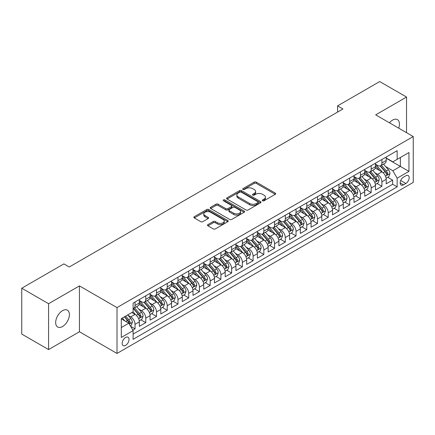 <?xml version="1.0" encoding="UTF-8"?>
<svg xmlns="http://www.w3.org/2000/svg" width="435" height="435" viewBox="0 0 435 435"><rect width="100%" height="100%" fill="white"/><g stroke="black" fill="none" stroke-linecap="round" stroke-linejoin="round"><path stroke-width="0.65" d="M262.582 200.769A1.044 0.604 0 0 0 264.056 200.769L275.252 194.309A1.49 0.859 0 0 0 275.687 193.7A1.49 0.859 0 0 0 275.252 193.091L256.291 182.14A1.49 0.859 0 0 0 254.181 182.14L242.986 188.605A1.044 0.604 0 0 0 242.681 189.029A1.044 0.604 0 0 0 242.986 189.459A1.044 0.604 0 0 0 244.465 189.459L245.911 188.621A4.769 2.751 0 0 1 252.653 188.621L254.236 189.535A4.769 2.751 0 0 1 255.633 191.482A4.769 2.751 0 0 1 254.236 193.428L252.784 194.26A1.044 0.604 0 0 0 252.479 194.69A1.044 0.604 0 0 0 252.784 195.114A1.044 0.604 0 0 0 254.263 195.114L255.709 194.276A4.769 2.751 0 0 1 262.452 194.276L264.034 195.19A4.769 2.751 0 0 1 265.426 197.137A4.769 2.751 0 0 1 264.034 199.083L262.582 199.921A1.044 0.604 0 0 0 262.278 200.345A1.044 0.604 0 0 0 262.582 200.769L262.582 199.921M62.537 326.516A9.717 5.611 120 0 0 68.882 317.958A9.717 5.611 120 0 0 67.392 310.171A9.717 5.611 120 0 0 62.537 310.655A9.717 5.611 120 0 0 56.191 319.214A9.717 5.611 120 0 0 57.681 327A9.717 5.611 120 0 0 62.537 326.516M398.694 128.146A9.717 5.611 120 0 0 397.443 119.62A9.717 5.611 120 0 0 392.587 120.098A9.717 5.611 120 0 0 389.439 122.806M125.595 345.39A4.856 2.806 120 0 0 128.771 341.105A4.856 2.806 120 0 0 128.026 337.217A4.856 2.806 120 0 0 125.595 337.457A4.856 2.806 120 0 0 122.42 341.736A4.856 2.806 120 0 0 123.165 345.629A4.856 2.806 120 0 0 125.595 345.39M207.93 224.601A1.49 0.859 0 0 0 207.495 225.205A1.49 0.859 0 0 0 207.93 225.814L213.253 228.886A1.49 0.859 0 0 0 215.358 228.886L227.788 221.709A1.49 0.859 0 0 0 228.228 221.1A1.49 0.859 0 0 0 227.788 220.496L208.827 209.545A1.49 0.859 0 0 0 206.717 209.545L194.287 216.722A1.49 0.859 0 0 0 193.852 217.331A1.49 0.859 0 0 0 194.287 217.94L200.714 221.649A1.49 0.859 0 0 0 202.819 221.649L208.142 218.577A1.49 0.859 0 0 0 208.577 217.968A1.49 0.859 0 0 0 208.142 217.359L204.956 215.521A3.986 2.3 0 0 1 203.787 213.895A3.986 2.3 0 0 1 206.25 211.769A3.986 2.3 0 0 1 210.589 212.269L223.073 219.474A3.986 2.3 0 0 1 224.242 221.1A3.986 2.3 0 0 1 221.785 223.226A3.986 2.3 0 0 1 217.44 222.731L215.358 221.529A1.49 0.859 0 0 0 213.253 221.529L207.93 224.601L207.93 225.814M79.442 285.898L48.584 303.712L21.75 288.22L21.75 334.08L48.584 349.571L79.442 331.753L117.01 353.443L117.01 307.588L79.442 285.898L79.442 331.753M406.54 132.68L406.54 97.048L375.682 114.862L413.25 136.552L117.01 307.588M406.54 97.048L379.706 81.557L337.582 105.879L337.582 112.078M21.75 288.22L63.88 263.898L69.247 266.998L342.949 108.978L337.582 105.879M246.014 209.969A1.49 0.859 0 0 0 248.124 209.969L260.554 202.792A1.49 0.859 0 0 0 260.989 202.183A1.49 0.859 0 0 0 260.554 201.579L241.594 190.628A1.49 0.859 0 0 0 239.484 190.628L227.054 197.805A1.49 0.859 0 0 0 226.619 198.414A1.49 0.859 0 0 0 227.054 199.023L246.014 209.969M223.835 200.997A1.044 0.604 0 0 1 224.895 201.144L224.895 199.904L244.171 211.035A1.49 0.859 0 0 1 244.611 211.644A1.49 0.859 0 0 1 244.171 212.253L231.741 219.43A1.49 0.859 0 0 1 229.631 219.43L210.67 208.479L210.67 207.261A1.49 0.859 0 0 0 210.235 207.87A1.49 0.859 0 0 0 210.67 208.479M210.67 207.261L215.988 204.194A1.49 0.859 0 0 1 218.098 204.194L225.787 208.631A1.49 0.859 0 0 0 227.896 208.631L231.425 206.592A1.49 0.859 0 0 0 231.86 205.989A1.49 0.859 0 0 0 231.425 205.38L223.416 200.758A1.044 0.604 0 0 1 223.111 200.328A1.044 0.604 0 0 1 223.759 199.774A1.044 0.604 0 0 1 224.895 199.904M132.816 330.127L135.04 328.844L130.587 326.272M128.053 315.326L130.75 316.881A6.074 3.507 60 0 1 135.04 324.32L139.336 321.84L139.336 326.364L145.774 322.645L140.891 319.828M138.787 309.127L141.478 310.688A6.074 3.507 60 0 1 145.774 318.121L150.07 315.641L150.07 320.165L156.508 316.446L151.625 313.63M149.52 302.934L152.212 304.489A6.074 3.507 60 0 1 156.508 311.922L160.803 309.448L160.803 313.972L167.241 310.253L162.358 307.431M160.254 296.735L162.946 298.29A6.074 3.507 60 0 1 167.241 305.729L171.537 303.249L171.537 307.773L177.975 304.054L173.092 301.237M170.988 290.536L173.679 292.097A6.074 3.507 60 0 1 177.975 299.53L182.265 297.051L182.265 301.575L188.708 297.855L183.826 295.039M181.721 284.343L184.413 285.898A6.074 3.507 60 0 1 188.708 293.337L192.999 290.857L192.999 295.381L199.442 291.662L194.559 288.84M192.455 278.144L195.146 279.7A6.074 3.507 60 0 1 199.442 287.138L203.732 284.659L203.732 289.183L210.176 285.463L205.293 282.647M203.188 271.946L205.88 273.506A6.074 3.507 60 0 1 210.176 280.939L214.466 278.46L214.466 282.984L220.909 279.27L216.026 276.448M213.922 265.752L216.614 267.308A6.074 3.507 60 0 1 220.909 274.746L225.2 272.267L225.2 276.791L231.643 273.071L226.76 270.249M224.65 259.554L227.347 261.109A6.074 3.507 60 0 1 231.643 268.547L235.933 266.068L235.933 270.592L242.377 266.873L237.488 264.056M235.384 253.36L238.081 254.915A6.074 3.507 60 0 1 242.377 262.349L246.667 259.869L246.667 264.393L253.11 260.679L248.222 257.857M246.118 247.162L248.815 248.717A6.074 3.507 60 0 1 253.11 256.155L257.4 253.676L257.4 258.2L263.844 254.48L258.955 251.658M256.851 240.963L259.548 242.518A6.074 3.507 60 0 1 263.844 249.956L268.134 247.477L268.134 252.001L274.577 248.282L269.689 245.465M267.585 234.769L270.282 236.325A6.074 3.507 60 0 1 274.577 243.758L278.868 241.278L278.868 245.802L285.306 242.088L280.423 239.266M278.318 228.571L281.015 230.126A6.074 3.507 60 0 1 285.306 237.564L289.601 235.085L289.601 239.609L296.039 235.89L291.156 233.068M289.052 222.372L291.749 223.927A6.074 3.507 60 0 1 296.039 231.366L300.335 228.886L300.335 233.41L306.773 229.691L301.89 226.874M299.786 216.179L302.483 217.734A6.074 3.507 60 0 1 306.773 225.167L311.068 222.687L311.068 227.211L317.506 223.498L312.624 220.675M310.519 209.98L313.216 211.535A6.074 3.507 60 0 1 317.506 218.974L321.802 216.494L321.802 221.018L328.24 217.299L323.357 214.477M321.253 203.781L323.95 205.336A6.074 3.507 60 0 1 328.24 212.775L332.536 210.295L332.536 214.819L338.974 211.1L334.091 208.283M331.987 197.588L334.684 199.143A6.074 3.507 60 0 1 338.974 206.576L343.269 204.102L343.269 208.621L349.707 204.907L344.824 202.085M342.72 191.389L345.417 192.944A6.074 3.507 60 0 1 349.707 200.383L354.003 197.903L354.003 202.427L360.441 198.708L355.558 195.886M353.454 185.19L356.151 186.745A6.074 3.507 60 0 1 360.441 194.184L364.737 191.704L364.737 196.228L371.175 192.509L366.292 189.693M364.187 178.997L366.884 180.552A6.074 3.507 60 0 1 371.175 187.985L375.47 185.511L375.47 190.035L381.908 186.316L381.908 181.792A6.074 3.507 -120 0 0 377.613 174.353L374.921 172.798M377.025 183.494L381.908 186.316M139.336 321.84A6.074 3.507 -120 0 0 135.04 314.402L131.821 312.542M150.07 315.641A6.074 3.507 -120 0 0 145.774 308.208L139.135 304.375M160.803 309.448A6.074 3.507 -120 0 0 156.508 302.01L149.868 298.176M171.537 303.249A6.074 3.507 -120 0 0 167.241 295.811L160.602 291.983M182.265 297.051A6.074 3.507 -120 0 0 177.975 289.618L171.336 285.784M192.999 290.857A6.074 3.507 -120 0 0 188.708 283.419L182.069 279.585M203.732 284.659A6.074 3.507 -120 0 0 199.442 277.22L192.803 273.392M214.466 278.46A6.074 3.507 -120 0 0 210.176 271.027L203.536 267.193M225.2 272.267A6.074 3.507 -120 0 0 220.909 264.828L214.27 260.995M235.933 266.068A6.074 3.507 -120 0 0 231.643 258.629L225.004 254.801M246.667 259.869A6.074 3.507 -120 0 0 242.377 252.436L235.737 248.602M257.4 253.676A6.074 3.507 -120 0 0 253.11 246.237L246.471 242.404M268.134 247.477A6.074 3.507 -120 0 0 263.844 240.038L257.205 236.21M278.868 241.278A6.074 3.507 -120 0 0 274.577 233.845L267.938 230.012M289.601 235.085A6.074 3.507 -120 0 0 285.306 227.646L278.672 223.813M300.335 228.886A6.074 3.507 -120 0 0 296.039 221.453L289.405 217.62M311.068 222.687A6.074 3.507 -120 0 0 306.773 215.254L300.139 211.421M321.802 216.494A6.074 3.507 -120 0 0 317.506 209.056L310.873 205.222M332.536 210.295A6.074 3.507 -120 0 0 328.24 202.862L321.606 199.029M343.269 204.102A6.074 3.507 -120 0 0 338.974 196.663L332.335 192.83M354.003 197.903A6.074 3.507 -120 0 0 349.707 190.465L343.068 186.631M364.737 191.704A6.074 3.507 -120 0 0 360.441 184.271L353.802 180.438M375.47 185.511A6.074 3.507 -120 0 0 371.175 178.073L364.535 174.239M405.844 175.778L403.484 177.143A4.703 2.719 120 0 0 400.407 181.292A4.703 2.719 120 0 0 401.13 185.06A4.703 2.719 120 0 0 403.484 184.826L405.844 183.467A4.703 2.719 120 0 0 408.916 179.318A4.703 2.719 120 0 0 408.199 175.544A4.703 2.719 120 0 0 405.844 175.778M117.01 353.443L413.25 182.412L413.25 136.552M121.3 327.539L128.814 323.205L133.11 330.638L133.11 339.316L397.15 186.871L397.15 178.198L392.854 170.759L385.655 166.6M133.11 330.638L121.3 337.457L121.3 318.616L133.11 311.803L133.11 303.124L397.15 150.684L397.15 159.357L408.954 152.544L408.954 171.379L397.15 178.198M139.336 300.52L141.478 301.76A6.074 3.507 60 0 0 144.518 302.064L148.808 299.584A6.074 3.507 -120 0 0 150.07 296.806L150.07 293.331M150.07 294.326L152.212 295.566A6.074 3.507 60 0 0 155.251 295.865L159.542 293.386A6.074 3.507 -120 0 0 160.803 290.607L160.803 287.138M160.803 288.128L162.946 289.367A6.074 3.507 60 0 0 165.985 289.666L170.275 287.192A6.074 3.507 -120 0 0 171.537 284.408L171.537 280.939M171.537 281.934L173.679 283.169A6.074 3.507 60 0 0 176.719 283.473L181.009 280.994A6.074 3.507 -120 0 0 182.265 278.215L182.265 274.741M182.265 275.736L184.413 276.975A6.074 3.507 60 0 0 187.452 277.274L191.743 274.795A6.074 3.507 -120 0 0 192.999 272.016L192.999 268.547M192.999 269.537L195.146 270.777A6.074 3.507 60 0 0 198.186 271.076L202.476 268.602A6.074 3.507 -120 0 0 203.732 265.818L203.732 262.349M203.732 263.344L205.88 264.578A6.074 3.507 60 0 0 208.92 264.882L213.21 262.403A6.074 3.507 -120 0 0 214.466 259.624L214.466 256.155M214.466 257.145L216.614 258.385A6.074 3.507 60 0 0 219.648 258.684L223.943 256.204A6.074 3.507 -120 0 0 225.2 253.426L225.2 249.956M225.2 250.946L227.347 252.186A6.074 3.507 60 0 0 230.381 252.485L234.677 250.011A6.074 3.507 -120 0 0 235.933 247.227L235.933 243.758M235.933 244.753L238.081 245.992A6.074 3.507 60 0 0 241.115 246.292L245.411 243.812A6.074 3.507 -120 0 0 246.667 241.033L246.667 237.564M246.667 238.554L248.815 239.794A6.074 3.507 60 0 0 251.849 240.093L256.144 237.613A6.074 3.507 -120 0 0 257.4 234.835L257.4 231.366M257.4 232.355L259.548 233.595A6.074 3.507 60 0 0 262.582 233.899L266.878 231.42A6.074 3.507 -120 0 0 268.134 228.641L268.134 225.167M268.134 226.162L270.282 227.402A6.074 3.507 60 0 0 273.316 227.701L277.612 225.221A6.074 3.507 -120 0 0 278.868 222.443L278.868 218.974M278.868 219.963L281.015 221.203A6.074 3.507 60 0 0 284.05 221.502L288.345 219.022A6.074 3.507 -120 0 0 289.601 216.244L289.601 212.775M289.601 213.764L291.749 215.004A6.074 3.507 60 0 0 294.783 215.309L299.079 212.829A6.074 3.507 -120 0 0 300.335 210.051L300.335 206.576M300.335 207.571L302.483 208.811A6.074 3.507 60 0 0 305.517 209.11L309.812 206.63A6.074 3.507 -120 0 0 311.068 203.852L311.068 200.383M311.068 201.372L313.216 202.612A6.074 3.507 60 0 0 316.25 202.911L320.546 200.432A6.074 3.507 -120 0 0 321.802 197.653L321.802 194.184M321.802 195.174L323.95 196.413A6.074 3.507 60 0 0 326.984 196.718L331.28 194.238A6.074 3.507 -120 0 0 332.536 191.46L332.536 187.985M332.536 188.98L334.684 190.22A6.074 3.507 60 0 0 337.718 190.519L342.013 188.04A6.074 3.507 -120 0 0 343.269 185.261L343.269 181.792M343.269 182.782L345.417 184.021A6.074 3.507 60 0 0 348.451 184.32L352.747 181.841A6.074 3.507 -120 0 0 354.003 179.062L354.003 175.593M354.003 176.583L356.151 177.823A6.074 3.507 60 0 0 359.185 178.127L363.475 175.648A6.074 3.507 -120 0 0 364.737 172.869L364.737 169.394M364.737 170.389L366.884 171.629A6.074 3.507 60 0 0 369.919 171.928L374.209 169.449A6.074 3.507 -120 0 0 375.47 166.67L375.47 163.201M133.11 334.107L392.642 184.271L392.642 180.117L386.204 183.836L386.204 179.312A6.074 3.507 -120 0 0 381.908 171.874L375.269 168.046M375.47 164.191L377.613 165.43A6.074 3.507 -120 0 0 380.652 165.73A6.074 3.507 -120 0 0 381.908 162.951L381.908 159.482M380.652 165.73L384.942 163.255A6.074 3.507 -120 0 0 386.204 160.471L386.204 157.002M135.04 302.01L135.04 305.479A6.074 3.507 60 0 1 133.784 308.257A6.074 3.507 60 0 1 133.11 308.507M133.784 308.257L138.074 305.783A6.074 3.507 -120 0 0 139.336 302.999L139.336 299.53M145.774 295.811L145.774 299.285A6.074 3.507 60 0 1 144.518 302.064M156.508 289.618L156.508 293.087A6.074 3.507 60 0 1 155.251 295.865M167.241 283.419L167.241 286.888A6.074 3.507 60 0 1 165.985 289.666M177.975 277.22L177.975 280.695A6.074 3.507 60 0 1 176.719 283.473M188.708 271.027L188.708 274.496A6.074 3.507 60 0 1 187.452 277.274M199.442 264.828L199.442 268.297A6.074 3.507 60 0 1 198.186 271.076M210.176 258.629L210.176 262.104A6.074 3.507 60 0 1 208.92 264.882M220.909 252.436L220.909 255.905A6.074 3.507 60 0 1 219.648 258.684M231.643 246.237L231.643 249.706A6.074 3.507 60 0 1 230.381 252.485M242.377 240.038L242.377 243.513A6.074 3.507 60 0 1 241.115 246.292M253.11 233.845L253.11 237.314A6.074 3.507 60 0 1 251.849 240.093M263.844 227.646L263.844 231.115A6.074 3.507 60 0 1 262.582 233.899M274.577 221.448L274.577 224.922A6.074 3.507 60 0 1 273.316 227.701M285.306 215.254L285.306 218.723A6.074 3.507 60 0 1 284.05 221.502M296.039 209.056L296.039 212.525A6.074 3.507 60 0 1 294.783 215.309M306.773 202.862L306.773 206.331A6.074 3.507 60 0 1 305.517 209.11M317.506 196.663L317.506 200.133A6.074 3.507 60 0 1 316.25 202.911M328.24 190.465L328.24 193.934A6.074 3.507 60 0 1 326.984 196.718M338.974 184.271L338.974 187.741A6.074 3.507 60 0 1 337.718 190.519M349.707 178.073L349.707 181.542A6.074 3.507 60 0 1 348.451 184.32M360.441 171.874L360.441 175.343A6.074 3.507 60 0 1 359.185 178.127M371.175 165.681L371.175 169.15A6.074 3.507 60 0 1 369.919 171.928M371.175 187.985L371.175 192.509M360.441 194.184L360.441 198.708M349.707 200.383L349.707 204.907M338.974 206.576L338.974 211.1M328.24 212.775L328.24 217.299M317.506 218.974L317.506 223.498M306.773 225.167L306.773 229.691M296.039 231.366L296.039 235.89M285.306 237.564L285.306 242.088M274.577 243.758L274.577 248.282M263.844 249.956L263.844 254.48M253.11 256.155L253.11 260.679M242.377 262.349L242.377 266.873M231.643 268.547L231.643 273.071M220.909 274.746L220.909 279.27M210.176 280.939L210.176 285.463M199.442 287.138L199.442 291.662M188.708 293.337L188.708 297.855M177.975 299.53L177.975 304.054M167.241 305.729L167.241 310.253M156.508 311.922L156.508 316.446M145.774 318.121L145.774 322.645M135.04 324.32L135.04 328.844M128.814 323.205L121.3 318.866M392.854 170.759L400.369 166.42L400.369 157.497L408.954 152.544M386.204 158.242L408.954 171.379M386.204 157.992L392.854 161.836L397.15 159.357M48.584 303.712L48.584 349.571M387.759 177.301L392.642 180.117M392.642 184.271L397.15 186.871M263.001 200.916L264.034 200.323A4.769 2.751 0 0 0 265.426 198.376L265.426 197.137M255.633 191.482L255.633 192.721A4.769 2.751 0 0 1 254.236 194.668L253.203 195.261M275.252 193.091L275.252 194.309L256.291 183.38A1.49 0.859 0 0 0 254.181 183.38L243.404 189.606M260.538 202.802L241.594 191.868A1.49 0.859 0 0 0 239.484 191.868L227.07 199.034M257.922 202.612A1.044 0.604 0 0 0 258.227 202.183A1.044 0.604 0 0 0 257.922 201.758L241.273 192.15A1.044 0.604 0 0 0 239.799 192.15L238.271 193.031A4.769 2.751 0 0 0 236.874 194.978A4.769 2.751 0 0 0 238.271 196.924L249.652 203.493A4.769 2.751 0 0 0 256.394 203.493L257.922 202.612L257.922 203.852A1.044 0.604 0 0 0 258.227 203.422L258.227 202.183M236.874 194.978L236.874 196.218A4.769 2.751 0 0 0 238.271 198.164L238.271 196.924M257.922 203.852L256.394 204.733A4.769 2.751 0 0 1 249.652 204.733L238.271 198.164M210.687 208.49L215.988 205.434L215.988 204.194M231.86 205.989L231.86 207.229A1.49 0.859 0 0 1 231.425 207.832L227.896 209.871A1.49 0.859 0 0 1 225.787 209.871L218.098 205.434A1.49 0.859 0 0 0 215.988 205.434M224.895 201.144L244.155 212.264M233.769 213.242A3.986 2.3 0 0 0 238.114 213.737A3.986 2.3 0 0 0 240.571 211.611A3.986 2.3 0 0 0 239.408 209.985L235.009 207.446A1.49 0.859 0 0 0 232.899 207.446L229.37 209.485A1.49 0.859 0 0 0 228.935 210.094A1.49 0.859 0 0 0 229.37 210.703L233.769 213.242L233.769 214.477A3.986 2.3 0 0 0 238.114 214.977A3.986 2.3 0 0 0 240.571 212.851L240.571 211.611M228.935 210.094L228.935 211.334A1.49 0.859 0 0 0 229.37 211.937L229.37 210.703M233.769 214.477L229.37 211.937M224.242 221.1L224.242 222.339A3.986 2.3 0 0 1 221.785 224.465A3.986 2.3 0 0 1 217.44 223.971L215.358 222.769A1.49 0.859 0 0 0 213.253 222.769L207.952 225.825M203.787 213.895L203.787 215.135A3.986 2.3 0 0 0 204.956 216.76L204.956 215.521M208.12 218.587L204.956 216.76M227.788 220.496L227.788 221.709L208.827 210.785A1.49 0.859 0 0 0 206.717 210.785L194.309 217.951M386.111 178.247L388.885 176.648L389.956 173.549A4.024 2.322 -120 0 0 388.39 169.77L383.485 164.093M382.506 172.265L376.688 165.534A11.614 6.704 -120 0 0 375.47 164.256M379.315 170.379L376.063 166.61A9.641 5.563 -120 0 0 375.47 165.963M380.103 165.947L385.062 171.694A4.024 2.322 60 0 1 386.497 174.462L386.791 174.941L387.335 174.865L387.786 173.723A4.024 2.322 -120 0 0 386.351 170.95L381.446 165.273M380.397 165.855L385.725 172.026A2.05 1.185 60 0 1 386.242 172.831L387.786 173.723M375.378 184.445L378.151 182.847L379.222 179.747A4.024 2.322 -120 0 0 377.656 175.968L372.757 170.292M371.773 178.464L365.955 171.733A11.614 6.704 -120 0 0 364.737 170.455M368.581 176.577L365.329 172.809A9.641 5.563 -120 0 0 364.737 172.162M369.369 172.146L374.328 177.888A4.024 2.322 60 0 1 375.764 180.661L376.058 181.139L376.601 181.063L377.053 179.916A4.024 2.322 -120 0 0 375.617 177.148L370.712 171.466M369.663 172.053L374.992 178.225A2.05 1.185 60 0 1 375.508 179.024L377.053 179.916M364.644 190.644L367.417 189.04L368.494 185.941A4.024 2.322 -120 0 0 366.922 182.167L362.023 176.485M361.039 184.663L355.221 177.926A11.614 6.704 -120 0 0 354.003 176.653M357.847 182.771L354.596 179.008A9.641 5.563 -120 0 0 354.003 178.361M358.636 178.345L363.6 184.087A4.024 2.322 60 0 1 365.03 186.86L365.324 187.333L365.868 187.257L366.319 186.115A4.024 2.322 -120 0 0 364.883 183.342L359.979 177.665M358.929 178.252L364.258 184.418A2.05 1.185 60 0 1 364.775 185.223L366.319 186.115M353.911 196.837L356.684 195.239L357.76 192.139A4.024 2.322 -120 0 0 356.189 188.36L351.29 182.684M350.305 190.856L344.487 184.125A11.614 6.704 -120 0 0 343.269 182.847M347.114 188.969L343.862 185.201A9.641 5.563 -120 0 0 343.269 184.554M347.902 184.538L352.867 190.285A4.024 2.322 60 0 1 354.297 193.053L354.59 193.531L355.134 193.455L355.585 192.308A4.024 2.322 -120 0 0 354.15 189.54L349.251 183.864M348.196 184.445L353.524 190.617A2.05 1.185 60 0 1 354.041 191.416L355.585 192.308M343.177 203.036L345.95 201.432L347.027 198.338A4.024 2.322 -120 0 0 345.461 194.559L340.556 188.882M339.572 197.055L333.754 190.323A11.614 6.704 -120 0 0 332.536 189.046M336.38 195.168L333.128 191.4A9.641 5.563 -120 0 0 332.536 190.753M337.168 190.737L342.133 196.479A4.024 2.322 60 0 1 343.563 199.252L343.857 199.73L344.4 199.654L344.852 198.507A4.024 2.322 -120 0 0 343.416 195.739L338.517 190.057M337.462 190.644L342.791 196.816A2.05 1.185 60 0 1 343.307 197.615L344.852 198.507M332.443 209.235L335.216 207.631L336.293 204.532A4.024 2.322 -120 0 0 334.727 200.758L329.822 195.076M328.838 203.254L323.02 196.517A11.614 6.704 -120 0 0 321.802 195.244M325.646 201.361L322.395 197.599A9.641 5.563 -120 0 0 321.802 196.952M326.435 196.935L331.399 202.677A4.024 2.322 60 0 1 332.829 205.45L333.123 205.924L333.667 205.847L334.118 204.706A4.024 2.322 -120 0 0 332.688 201.932L327.783 196.256M326.728 196.843L332.057 203.009A2.05 1.185 60 0 1 332.574 203.814L334.118 204.706M321.71 215.428L324.483 213.83L325.559 210.73A4.024 2.322 -120 0 0 323.993 206.951L319.089 201.274M318.105 209.447L312.286 202.715A11.614 6.704 -120 0 0 311.068 201.438M314.913 207.56L311.661 203.792A9.641 5.563 -120 0 0 311.068 203.145M315.701 203.129L320.666 208.876A4.024 2.322 60 0 1 322.096 211.644L322.389 212.122L322.933 212.046L323.384 210.899A4.024 2.322 -120 0 0 321.954 208.131L317.05 202.454M315.995 203.036L321.324 209.208A2.05 1.185 60 0 1 321.84 210.007L323.384 210.899M310.976 221.627L313.749 220.023L314.826 216.929A4.024 2.322 -120 0 0 313.26 213.15L308.355 207.473M307.371 215.646L301.553 208.914A11.614 6.704 -120 0 0 300.335 207.636M304.179 213.759L300.928 209.991A9.641 5.563 -120 0 0 300.335 209.344M304.973 209.327L309.932 215.069A4.024 2.322 60 0 1 311.368 217.843L311.656 218.321L312.199 218.239L312.651 217.098A4.024 2.322 -120 0 0 311.221 214.325L306.316 208.648M305.261 209.235L310.59 215.407A2.05 1.185 60 0 1 311.107 216.206L312.651 217.098M300.242 227.826L303.016 226.222L304.092 223.122A4.024 2.322 -120 0 0 302.526 219.349L297.622 213.667M296.637 221.845L290.825 215.107A11.614 6.704 -120 0 0 289.601 213.835M293.451 219.952L290.194 216.19A9.641 5.563 -120 0 0 289.601 215.537M294.239 215.526L299.198 221.268A4.024 2.322 60 0 1 300.634 224.041L300.922 224.514L301.466 224.438L301.917 223.296A4.024 2.322 -120 0 0 300.487 220.523L295.582 214.846M294.528 215.428L299.856 221.6A2.05 1.185 60 0 1 300.373 222.405L301.917 223.296M289.509 234.019L292.287 232.42L293.359 229.321A4.024 2.322 -120 0 0 291.793 225.542L286.888 219.865M285.904 228.038L280.091 221.306A11.614 6.704 -120 0 0 278.868 220.028M282.717 226.151L279.46 222.383A9.641 5.563 -120 0 0 278.868 221.736M283.506 221.719L288.465 227.467A4.024 2.322 60 0 1 289.9 230.235L290.188 230.713L290.732 230.637L291.184 229.49A4.024 2.322 -120 0 0 289.753 226.722L284.849 221.045M283.794 221.627L289.123 227.799A2.05 1.185 60 0 1 289.639 228.598L291.184 229.49M278.775 240.218L281.554 238.614L282.625 235.52A4.024 2.322 -120 0 0 281.059 231.741L276.154 226.064M275.17 234.237L269.357 227.505A11.614 6.704 -120 0 0 268.134 226.227M271.984 232.35L268.727 228.582A9.641 5.563 -120 0 0 268.134 227.935M272.772 227.918L277.731 233.66A4.024 2.322 60 0 1 279.167 236.433L279.455 236.912L279.999 236.83L280.455 235.688A4.024 2.322 -120 0 0 279.02 232.915L274.115 227.239M273.06 227.826L278.395 233.997A2.05 1.185 60 0 1 278.906 234.797L280.455 235.688M268.047 246.417L270.82 244.813L271.891 241.713A4.024 2.322 -120 0 0 270.325 237.94L265.421 232.257M264.436 240.435L258.624 233.698A11.614 6.704 -120 0 0 257.4 232.426M261.25 238.543L257.993 234.78A9.641 5.563 -120 0 0 257.4 234.128M262.039 234.117L266.998 239.859A4.024 2.322 60 0 1 268.433 242.627L268.727 243.105L269.265 243.029L269.722 241.887A4.024 2.322 -120 0 0 268.286 239.114L263.382 233.437M262.327 234.019L267.661 240.191A2.05 1.185 60 0 1 268.177 240.995L269.722 241.887M257.313 252.61L260.087 251.011L261.158 247.912A4.024 2.322 -120 0 0 259.592 244.133L254.687 238.456M253.703 246.629L247.89 239.897A11.614 6.704 -120 0 0 246.667 238.619M250.517 244.742L247.259 240.974A9.641 5.563 -120 0 0 246.667 240.327M251.305 240.31L256.264 246.058A4.024 2.322 60 0 1 257.699 248.825L257.993 249.304L258.531 249.228L258.988 248.08A4.024 2.322 -120 0 0 257.553 245.313L252.648 239.636M251.593 240.218L256.927 246.389A2.05 1.185 60 0 1 257.444 247.189L258.988 248.08M246.58 258.809L249.353 257.205L250.424 254.105A4.024 2.322 -120 0 0 248.858 250.332L243.953 244.655M242.969 252.827L237.157 246.096A11.614 6.704 -120 0 0 235.933 244.818M239.783 250.935L236.526 247.172A9.641 5.563 -120 0 0 235.933 246.525M240.571 246.509L245.53 252.251A4.024 2.322 60 0 1 246.966 255.024L247.259 255.497L247.803 255.421L248.254 254.279A4.024 2.322 -120 0 0 246.819 251.506L241.914 245.829M240.859 246.417L246.194 252.588A2.05 1.185 60 0 1 246.71 253.387L248.254 254.279M235.846 265.007L238.619 263.403L239.69 260.304A4.024 2.322 -120 0 0 238.124 256.53L233.22 250.848M232.236 259.026L226.423 252.289A11.614 6.704 -120 0 0 225.2 251.011M229.049 257.134L225.798 253.366A9.641 5.563 -120 0 0 225.2 252.719M229.838 252.708L234.797 258.45A4.024 2.322 60 0 1 236.232 261.217L236.526 261.696L237.07 261.62L237.521 260.478A4.024 2.322 -120 0 0 236.085 257.705L231.181 252.028M230.126 252.61L235.46 258.781A2.05 1.185 60 0 1 235.977 259.586L237.521 260.478M225.112 271.201L227.886 269.602L228.957 266.503A4.024 2.322 -120 0 0 227.391 262.724L222.486 257.047M221.502 265.219L215.689 258.488A11.614 6.704 -120 0 0 214.466 257.21M218.316 263.333L215.064 259.565A9.641 5.563 -120 0 0 214.466 258.917M219.104 258.901L224.063 264.643A4.024 2.322 60 0 1 225.499 267.416L225.792 267.895L226.336 267.819L226.787 266.671A4.024 2.322 -120 0 0 225.352 263.904L220.447 258.221M219.398 258.809L224.726 264.98A2.05 1.185 60 0 1 225.243 265.78L226.787 266.671M214.379 277.399L217.152 275.795L218.223 272.696A4.024 2.322 -120 0 0 216.657 268.922L211.753 263.246M210.768 271.418L204.956 264.687A11.614 6.704 -120 0 0 203.732 263.409M207.582 269.526L204.33 265.763A9.641 5.563 -120 0 0 203.732 265.116M208.37 265.1L213.329 270.842A4.024 2.322 60 0 1 214.765 273.615L215.059 274.088L215.602 274.012L216.054 272.87A4.024 2.322 -120 0 0 214.618 270.097L209.713 264.42M208.664 265.007L213.993 271.179A2.05 1.185 60 0 1 214.509 271.978L216.054 272.87M203.645 283.593L206.418 281.994L207.49 278.895A4.024 2.322 -120 0 0 205.924 275.116L201.019 269.439M200.04 277.617L194.222 270.88A11.614 6.704 -120 0 0 192.999 269.602M196.848 275.725L193.597 271.957A9.641 5.563 -120 0 0 192.999 271.309M197.637 271.299L202.596 277.041A4.024 2.322 60 0 1 204.031 279.808L204.325 280.287L204.869 280.211L205.32 279.069A4.024 2.322 -120 0 0 203.884 276.296L198.98 270.619M197.93 271.201L203.259 277.372A2.05 1.185 60 0 1 203.776 278.177L205.32 279.069M192.912 289.792L195.685 288.193L196.756 285.094A4.024 2.322 -120 0 0 195.19 281.315L190.285 275.638M189.307 283.81L183.488 277.079A11.614 6.704 -120 0 0 182.265 275.801M186.115 281.923L182.863 278.155A9.641 5.563 -120 0 0 182.265 277.508M186.903 277.492L191.862 283.234A4.024 2.322 60 0 1 193.298 286.007L193.591 286.486L194.135 286.409L194.586 285.262A4.024 2.322 -120 0 0 193.151 282.494L188.246 276.812M187.197 277.399L192.526 283.571A2.05 1.185 60 0 1 193.042 284.37L194.586 285.262M182.178 295.99L184.951 294.386L186.022 291.287A4.024 2.322 -120 0 0 184.456 287.513L179.552 281.837M178.573 290.009L172.755 283.277A11.614 6.704 -120 0 0 171.537 282M175.381 288.117L172.129 284.354A9.641 5.563 -120 0 0 171.537 283.707M176.17 283.691L181.129 289.433A4.024 2.322 60 0 1 182.564 292.206L182.858 292.679L183.401 292.603L183.853 291.461A4.024 2.322 -120 0 0 182.417 288.688L177.513 283.011M176.463 283.598L181.792 289.77A2.05 1.185 60 0 1 182.308 290.569L183.853 291.461M171.444 302.184L174.217 300.585L175.289 297.486A4.024 2.322 -120 0 0 173.723 293.707L168.818 288.03M167.839 296.208L162.021 289.471A11.614 6.704 -120 0 0 160.803 288.193M164.647 294.316L161.396 290.547A9.641 5.563 -120 0 0 160.803 289.9M165.436 289.889L170.395 295.631A4.024 2.322 60 0 1 171.83 298.399L172.124 298.878L172.668 298.801L173.119 297.66A4.024 2.322 -120 0 0 171.684 294.887L166.779 289.21M165.73 289.792L171.058 295.963A2.05 1.185 60 0 1 171.575 296.768L173.119 297.66M160.711 308.382L163.484 306.784L164.555 303.684A4.024 2.322 -120 0 0 162.989 299.905L158.084 294.229M157.106 302.401L151.288 295.669A11.614 6.704 -120 0 0 150.07 294.392M153.914 300.514L150.662 296.746A9.641 5.563 -120 0 0 150.07 296.099M154.702 296.083L159.661 301.825A4.024 2.322 60 0 1 161.097 304.598L161.39 305.076L161.934 305L162.385 303.853A4.024 2.322 -120 0 0 160.95 301.085L156.045 295.403M154.996 295.99L160.325 302.162A2.05 1.185 60 0 1 160.841 302.961L162.385 303.853M149.977 314.581L152.75 312.977L153.821 309.878A4.024 2.322 -120 0 0 152.255 306.104L147.351 300.427M146.372 308.6L140.554 301.863A11.614 6.704 -120 0 0 139.336 300.59M143.18 306.708L139.929 302.945A9.641 5.563 -120 0 0 139.336 302.298M143.969 302.281L148.928 308.024A4.024 2.322 60 0 1 150.363 310.797L150.657 311.27L151.201 311.194L151.652 310.052A4.024 2.322 -120 0 0 150.216 307.279L145.312 301.602M144.262 302.189L149.591 308.355A2.05 1.185 60 0 1 150.108 309.16L151.652 310.052M139.243 320.774L142.017 319.176L143.088 316.076A4.024 2.322 -120 0 0 141.522 312.297L136.617 306.621M135.638 314.799L133.072 311.824M132.447 312.906L132.028 312.422M133.235 308.48L138.194 314.222A4.024 2.322 60 0 1 139.63 316.99L139.923 317.468L140.467 317.392L140.918 316.25A4.024 2.322 -120 0 0 139.483 313.477L134.578 307.801M133.529 308.382L138.857 314.554A2.05 1.185 60 0 1 139.374 315.359L140.918 316.25M130.369 325.897L131.283 325.375L132.36 322.275A4.024 2.322 -120 0 0 130.788 318.496L127.705 314.924M124.823 320.899L122.338 318.018M121.713 319.105L121.3 318.627M124.377 316.843L127.466 320.416A4.024 2.322 60 0 1 128.896 323.189L129.19 323.667L129.733 323.591L130.185 322.444A4.024 2.322 -120 0 0 128.749 319.676L125.666 316.098M124.622 316.696L128.124 320.753A2.05 1.185 60 0 1 128.64 321.552L130.185 322.444M130.75 316.881L135.04 314.402M141.478 310.688L145.774 308.208M152.212 304.489L156.508 302.01M162.946 298.29L167.241 295.811M173.679 292.097L177.975 289.618M184.413 285.898L188.708 283.419M195.146 279.7L199.442 277.22M205.88 273.506L210.176 271.027M216.614 267.308L220.909 264.828M227.347 261.109L231.643 258.629M238.081 254.915L242.377 252.436M248.815 248.717L253.11 246.237M259.548 242.518L263.844 240.038M270.282 236.325L274.577 233.845M281.015 230.126L285.306 227.646M291.749 223.927L296.039 221.453M302.483 217.734L306.773 215.254M313.216 211.535L317.506 209.056M323.95 205.336L328.24 202.862M334.684 199.143L338.974 196.663M345.417 192.944L349.707 190.465M356.151 186.745L360.441 184.271M366.884 180.552L371.175 178.073M377.613 174.353L381.908 171.874M381.908 162.951L386.204 160.471M135.04 305.479L139.336 302.999M145.774 299.285L150.07 296.806M156.508 293.087L160.803 290.607M167.241 286.888L171.537 284.408M177.975 280.695L182.265 278.215M188.708 274.496L192.999 272.016M199.442 268.297L203.732 265.818M210.176 262.104L214.466 259.624M220.909 255.905L225.2 253.426M231.643 249.706L235.933 247.227M242.377 243.513L246.667 241.033M253.11 237.314L257.4 234.835M263.844 231.115L268.134 228.641M274.577 224.922L278.868 222.443M285.306 218.723L289.601 216.244M296.039 212.525L300.335 210.051M306.773 206.331L311.068 203.852M317.506 200.133L321.802 197.653M328.24 193.934L332.536 191.46M338.974 187.741L343.269 185.261M349.707 181.542L354.003 179.062M360.441 175.343L364.737 172.869M371.175 169.15L375.47 166.67M381.908 181.792L386.204 179.312M400.695 180.492L405.844 183.467M400.156 182.907L403.484 184.826M264.034 200.323L264.034 199.083M252.784 195.114L252.784 194.26M254.236 194.668L254.236 193.428M242.986 189.459L242.986 188.605M254.181 183.38L254.181 182.14M256.291 183.38L256.291 182.14M227.054 199.023L227.054 197.805M239.484 191.868L239.484 190.628M241.594 191.868L241.594 190.628M260.554 202.792L260.554 201.579M249.652 204.733L249.652 203.493M256.394 204.733L256.394 203.493M218.098 205.434L218.098 204.194M225.787 209.871L225.787 208.631M227.896 209.871L227.896 208.631M231.425 207.832L231.425 206.592M244.171 212.253L244.171 211.035M213.253 222.769L213.253 221.529M215.358 222.769L215.358 221.529M217.44 223.971L217.44 222.731M208.142 218.577L208.142 217.359M194.287 217.94L194.287 216.722M206.717 210.785L206.717 209.545M208.827 210.785L208.827 209.545M385.497 176.186L389.934 173.625M376.688 165.534L377.243 165.213M386.351 170.95L388.39 169.77M383.148 172.798L385.062 171.694M374.763 182.385L379.2 179.824M365.955 171.733L366.509 171.412M375.617 177.148L377.656 175.968M372.414 178.997L374.328 177.888M364.03 188.578L368.467 186.022M355.221 177.926L355.776 177.61M364.883 183.342L366.922 182.167M361.681 185.196L363.6 184.087M353.296 194.777L357.733 192.216M344.487 184.125L345.042 183.804M354.15 189.54L356.189 188.36M350.947 191.389L352.867 190.285M342.562 200.975L346.999 198.414M333.754 190.323L334.308 190.003M343.416 195.739L345.461 194.559M340.213 197.588L342.133 196.479M331.829 207.169L336.266 204.613M323.02 196.517L323.575 196.201M332.688 201.932L334.727 200.758M329.48 203.787L331.399 202.677M321.095 213.367L325.532 210.806M312.286 202.715L312.841 202.395M321.954 208.131L323.993 206.951M318.746 209.98L320.666 208.876M310.367 219.566L314.799 217.005M301.553 208.914L302.108 208.593M311.221 214.325L313.26 213.15M308.013 216.179L309.932 215.069M299.633 225.76L304.065 223.204M290.825 215.107L291.374 214.792M300.487 220.523L302.526 219.349M297.279 222.377L299.198 221.268M288.9 231.958L293.331 229.397M280.091 221.306L280.64 220.985M289.753 226.722L291.793 225.542M286.545 228.571L288.465 227.467M278.166 238.157L282.598 235.596M269.357 227.505L269.907 227.184M279.02 232.915L281.059 231.741M275.812 234.769L277.731 233.66M267.433 244.35L271.864 241.789M258.624 233.698L259.173 233.383M268.286 239.114L270.325 237.94M265.078 240.968L266.998 239.859M256.699 250.549L261.13 247.988M247.89 239.897L248.439 239.576M257.553 245.313L259.592 244.133M254.344 247.162L256.264 246.058M245.965 256.748L250.397 254.187M237.157 246.096L237.706 245.775M246.819 251.506L248.858 250.332M243.611 253.36L245.53 252.251M235.232 262.941L239.663 260.38M226.423 252.289L226.972 251.974M236.085 257.705L238.124 256.53M232.877 259.559L234.797 258.45M224.498 269.14L228.93 266.579M215.689 258.488L216.238 258.167M225.352 263.904L227.391 262.724M222.144 265.752L224.063 264.643M213.764 275.333L218.196 272.778M204.956 264.687L205.51 264.366M214.618 270.097L216.657 268.922M211.41 271.951L213.329 270.842M203.031 281.532L207.462 278.971M194.222 270.88L194.777 270.565M203.884 276.296L205.924 275.116M200.676 278.144L202.596 277.041M192.297 287.731L196.729 285.17M183.488 277.079L184.043 276.758M193.151 282.494L195.19 281.315M189.943 284.343L191.862 283.234M181.564 293.924L185.995 291.368M172.755 283.277L173.309 282.957M182.417 288.688L184.456 287.513M179.209 290.542L181.129 289.433M170.83 300.123L175.261 297.562M162.021 289.471L162.576 289.15M171.684 294.887L173.723 293.707M168.481 296.735L170.395 295.631M160.096 306.322L164.533 303.76M151.288 295.669L151.842 295.349M160.95 301.085L162.989 299.905M157.747 302.934L159.661 301.825M149.363 312.515L153.8 309.959M140.554 301.863L141.109 301.547M150.216 307.279L152.255 306.104M147.014 309.133L148.928 308.024M138.629 318.714L143.066 316.153M139.483 313.477L141.522 312.297M136.28 315.326L138.194 314.222M129.326 324.086L132.332 322.351M128.749 319.676L130.788 318.496M125.726 321.421L127.466 320.416"/></g></svg>
